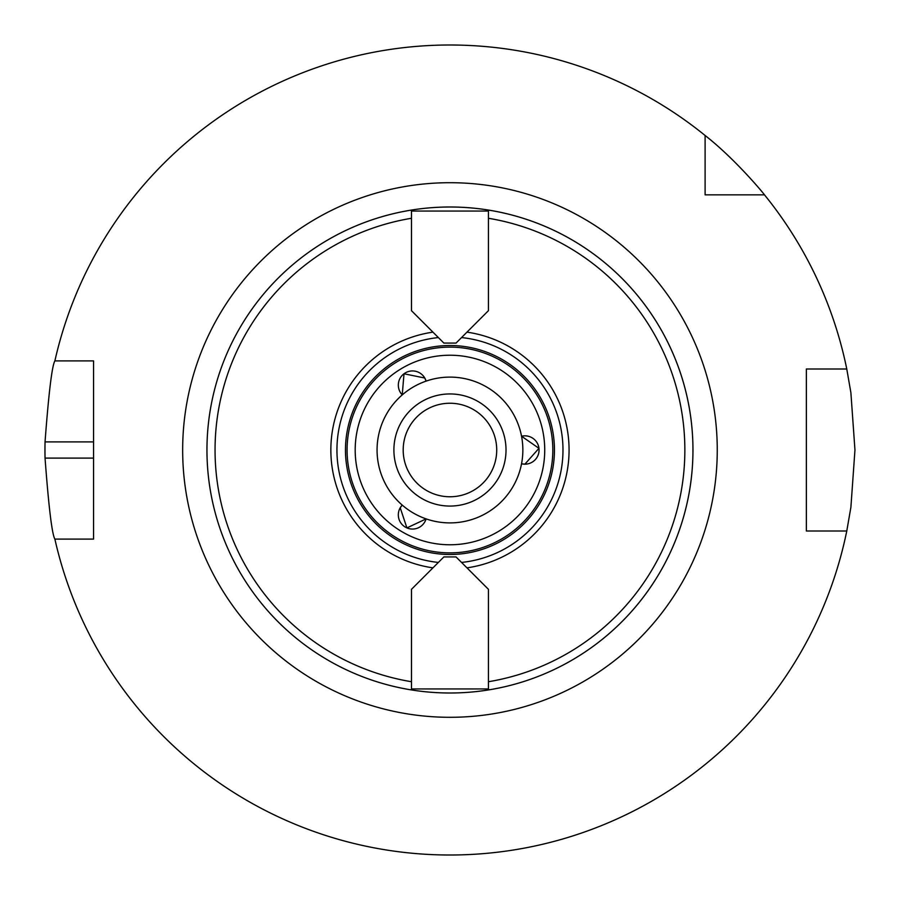 <?xml version="1.0" encoding="UTF-8"?>
<svg xmlns="http://www.w3.org/2000/svg" width="900" height="900" viewBox="0 0 900 900"><rect width="100%" height="100%" fill="white"/><g stroke="black" fill="none" stroke-linecap="round" stroke-linejoin="round"><path stroke-width="1.35" d="M488.43 310.68L456.03 343.08L443.88 343.08L411.48 310.68L411.48 211.05L488.43 211.05L488.43 310.68M438.379 337.567A113.029 113.029 0 0 0 438.379 562.433M461.543 562.433A113.029 113.029 0 0 0 461.543 337.567M432.956 332.145A119.07 119.07 0 0 0 432.956 567.855M449.955 693A243 243 0 0 0 666.742 340.223A243 243 0 0 0 254.081 306.191A243 243 0 0 0 449.955 693A243 243 0 0 0 660.409 328.5A243 243 0 0 0 239.513 328.5A243 243 0 0 0 449.955 693M411.48 589.32L443.88 556.92L456.03 556.92L488.43 589.32L488.43 688.95L411.48 688.95L411.48 589.32M400.219 507.803L406.912 527.918L426.094 518.884A14.175 14.175 0 0 1 406.912 527.918A14.175 14.175 0 0 1 402.233 505.103L400.219 507.803M424.777 378.022L404.01 373.77L402.233 394.886A14.175 14.175 0 0 1 403.999 373.759A14.175 14.175 0 0 1 426.094 381.116L424.777 378.022M524.88 464.175L521.55 463.77A14.175 14.175 0 0 0 524.88 464.175L538.954 448.324L521.55 436.23A14.175 14.175 0 0 1 538.965 448.324A14.175 14.175 0 0 1 524.88 464.175M449.955 552.87A102.87 102.87 0 0 0 539.044 398.565A102.87 102.87 0 0 0 360.866 398.565A102.87 102.87 0 0 0 449.955 552.87M466.965 567.855A119.07 119.07 0 0 0 466.965 332.145M705.105 194.85L705.105 135.484A405 405 0 0 0 54.877 360.9L93.555 360.9L93.555 539.1L54.877 539.1A405 405 0 0 0 846.776 531L806.355 531L806.355 369L846.776 369A405 405 0 0 0 764.482 194.85L705.105 194.85M705.105 135.484C735.604 159.3 764.707 194.749 764.482 194.85M846.776 369L850.894 392.726L854.955 450L850.894 507.274L846.776 531M54.877 539.1C52.02 534.285 48.735 507.285 45.045 458.1A405 405 0 0 1 45.045 441.9C48.735 392.715 52.02 365.715 54.877 360.9M449.955 522.9A72.9 72.9 0 0 0 513.09 413.55A72.9 72.9 0 0 0 386.831 413.55A72.9 72.9 0 0 0 449.955 522.9M449.955 506.07A56.07 56.07 0 0 0 498.51 421.965A56.07 56.07 0 0 0 401.411 421.965A56.07 56.07 0 0 0 449.955 506.07M449.955 496.766A46.766 46.766 0 0 0 490.455 426.623A46.766 46.766 0 0 0 409.455 426.623A46.766 46.766 0 0 0 449.955 496.766M449.955 554.49A104.49 104.49 0 0 0 540.45 397.755A104.49 104.49 0 0 0 359.471 397.755A104.49 104.49 0 0 0 449.955 554.49M411.48 218.273A234.9 234.9 0 0 0 411.48 681.727M488.43 681.727A234.9 234.9 0 0 0 488.43 218.273M449.955 544.77A94.77 94.77 0 0 0 532.035 402.615A94.77 94.77 0 0 0 367.886 402.615A94.77 94.77 0 0 0 449.955 544.77M449.955 717.3A267.3 267.3 0 0 0 681.446 316.35A267.3 267.3 0 0 0 218.475 316.35A267.3 267.3 0 0 0 449.955 717.3M93.555 458.1L45.045 458.1M93.555 441.9L45.045 441.9"/></g></svg>
